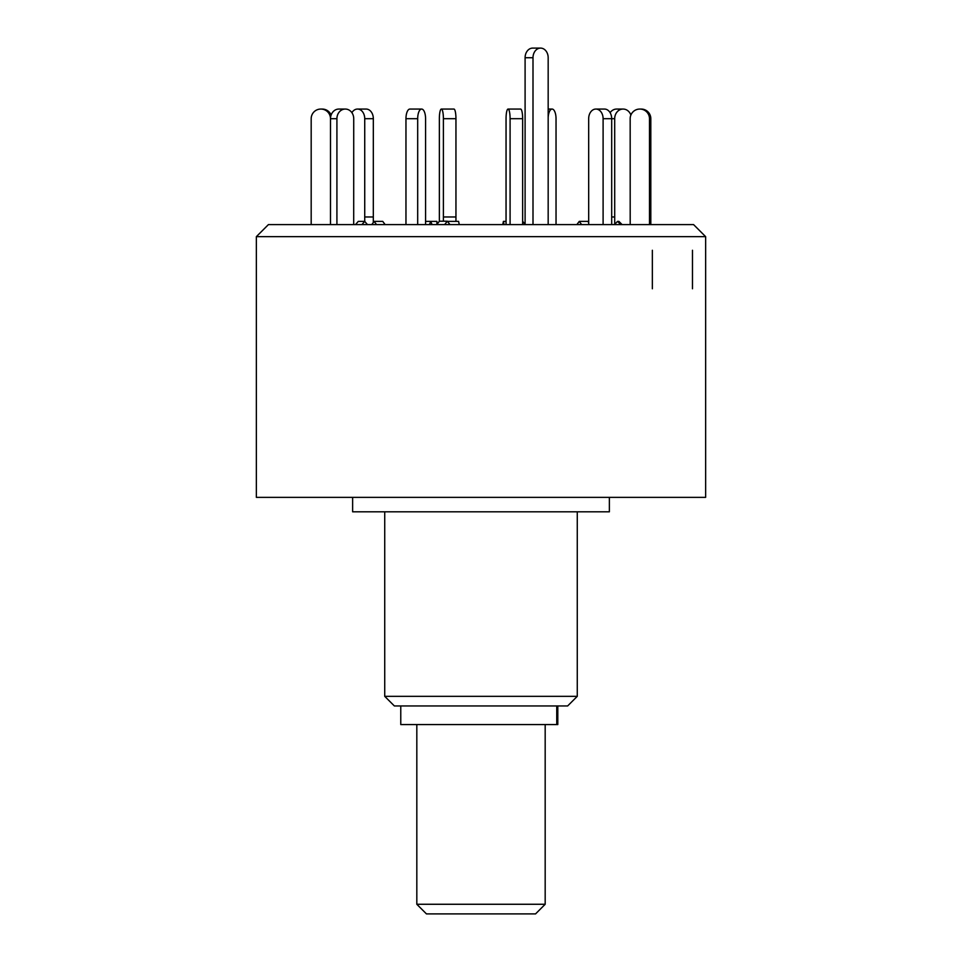 <?xml version="1.0" encoding="UTF-8"?>
<svg xmlns="http://www.w3.org/2000/svg" width="962" height="962" viewBox="0 0 962 962"><rect width="100%" height="100%" fill="white"/><g stroke="black" fill="none" stroke-linecap="round" stroke-linejoin="round"><path stroke-width="1.44" d="M416.823 904.268L545.177 904.268L535.557 913.9L426.443 913.9L416.823 904.268L416.823 724.566M545.177 904.268L545.177 724.566M557.804 705.952L557.804 724.566L400.769 724.566L400.769 705.952M693.578 224.603L268.422 224.603L256.361 236.652L705.639 236.652L693.578 224.603M705.639 236.652L705.639 497.366L256.361 497.366L256.361 236.652M609.367 497.366L609.367 511.808L352.633 511.808L352.633 497.366M577.272 696.332L567.64 705.952L394.36 705.952L384.728 696.332L577.272 696.332L577.272 511.808M652.356 250.264L652.356 288.78M692.472 250.264L692.472 288.78M330.471 224.603L330.483 118.699A9.632 9.572 -90 0 0 320.911 109.067L322.258 109.067A9.632 9.572 90 0 1 331.12 115.055M311.183 224.603L311.183 118.699A9.632 9.572 -90 0 1 320.755 109.067L320.911 109.067M330.495 224.603L330.495 118.699A9.632 8.333 -90 0 1 338.84 109.067L345.25 109.067A9.632 8.333 90 0 0 336.916 118.699L330.483 118.699M336.916 224.603L336.916 118.699M353.703 224.603L353.727 118.699A9.632 8.333 90 0 0 345.382 109.067L345.25 109.067M355.507 224.603L358.285 221.392L364.706 221.392L367.484 224.603M361.928 224.603L364.706 221.392M405.964 224.603L405.964 118.699A9.632 3.92 -90 0 1 409.872 109.067L421.596 109.067A9.632 3.92 90 0 0 417.688 118.699L405.964 118.699M417.688 224.603L417.688 118.699M425.577 224.603L425.577 118.699A9.632 3.92 90 0 0 421.669 109.067L421.596 109.067M425.577 221.392L430.735 221.392L432.046 224.603M429.437 224.603L430.735 221.392L436.904 221.392L436.904 224.603M510.088 224.603L510.088 118.699A9.632 1.996 -90 0 0 508.08 109.067A9.632 1.996 -90 0 0 506.048 118.699L506.048 224.603M506.048 221.392L503.415 221.392L502.741 224.603M508.08 109.067L520.634 109.067A9.632 1.996 90 0 1 522.643 118.699L510.088 118.699M522.643 224.603L522.643 118.699M503.415 221.392L504.076 224.603M603.102 224.603L603.102 118.699A9.632 7.155 -90 0 0 595.947 109.067L604.533 109.067A9.632 7.155 90 0 1 611.688 118.699L603.102 118.699M611.688 224.603L611.688 118.699L614.694 118.699A9.632 8.333 90 0 1 623.027 109.067L616.618 109.067A9.632 8.333 -90 0 0 610.112 112.674M595.947 109.067L595.827 109.067A9.632 7.155 -90 0 0 588.672 118.699L588.684 224.603M588.684 222.523L587.842 221.392L579.256 221.392L576.863 224.603M579.256 221.392L581.637 224.603M649.482 224.603L649.482 118.699A9.632 9.572 -90 0 0 639.898 109.067L641.245 109.067A9.632 9.572 90 0 1 650.817 118.699L649.482 118.699M650.817 224.603L650.817 118.699M641.245 109.067L639.742 109.067A9.632 9.572 -90 0 0 630.17 118.699L630.194 224.603M622.101 224.603L618.903 221.392L617.568 221.392L614.369 224.603M617.568 221.392L620.755 224.603M630.88 115.055A9.632 8.333 90 0 0 623.16 109.067L623.027 109.067M614.706 224.266L614.694 118.699M556.036 224.603L556.036 118.699A9.632 3.92 90 0 0 552.128 109.067L552.068 109.067A9.632 3.92 90 0 0 548.172 117.629M548.172 109.067L552.068 109.067M443.398 118.699A9.632 1.996 -90 0 0 441.39 109.067L453.956 109.067A9.632 1.996 90 0 1 455.952 118.699L443.398 118.699L443.398 221.212M455.952 221.392L455.952 118.699M447.45 221.392L458.585 221.392L459.259 224.603M441.366 109.067L441.39 109.067A9.632 1.996 -90 0 0 439.357 118.699L439.357 221.272M364.73 221.416L364.73 118.699A9.632 7.155 -90 0 0 357.587 109.067L357.467 109.067A9.632 7.155 -90 0 0 351.888 112.674M357.587 109.067L366.173 109.067A9.632 7.155 90 0 1 373.328 118.699L364.73 118.699M373.316 222.523L373.328 118.699M371.777 224.603L374.158 221.392L382.744 221.392L385.137 224.603M374.158 221.392L376.539 224.603M540.584 48.1A9.632 7.588 90 0 0 532.996 57.732L525.096 57.732A9.632 7.588 -90 0 1 532.683 48.1L540.584 48.1A9.632 7.588 90 0 1 548.172 57.732L548.172 224.603M525.096 57.732L525.096 224.399M532.996 224.603L532.996 57.732M525.252 224.603L522.643 221.272M436.904 224.399L439.418 221.212L447.318 221.212L444.648 224.603M449.988 224.603L447.318 221.212M556.745 724.566L556.745 705.952M611.688 216.967L614.694 216.967M443.398 216.967L455.952 216.967M364.73 216.967L373.328 216.967M384.728 696.332L384.728 511.808"/></g></svg>
